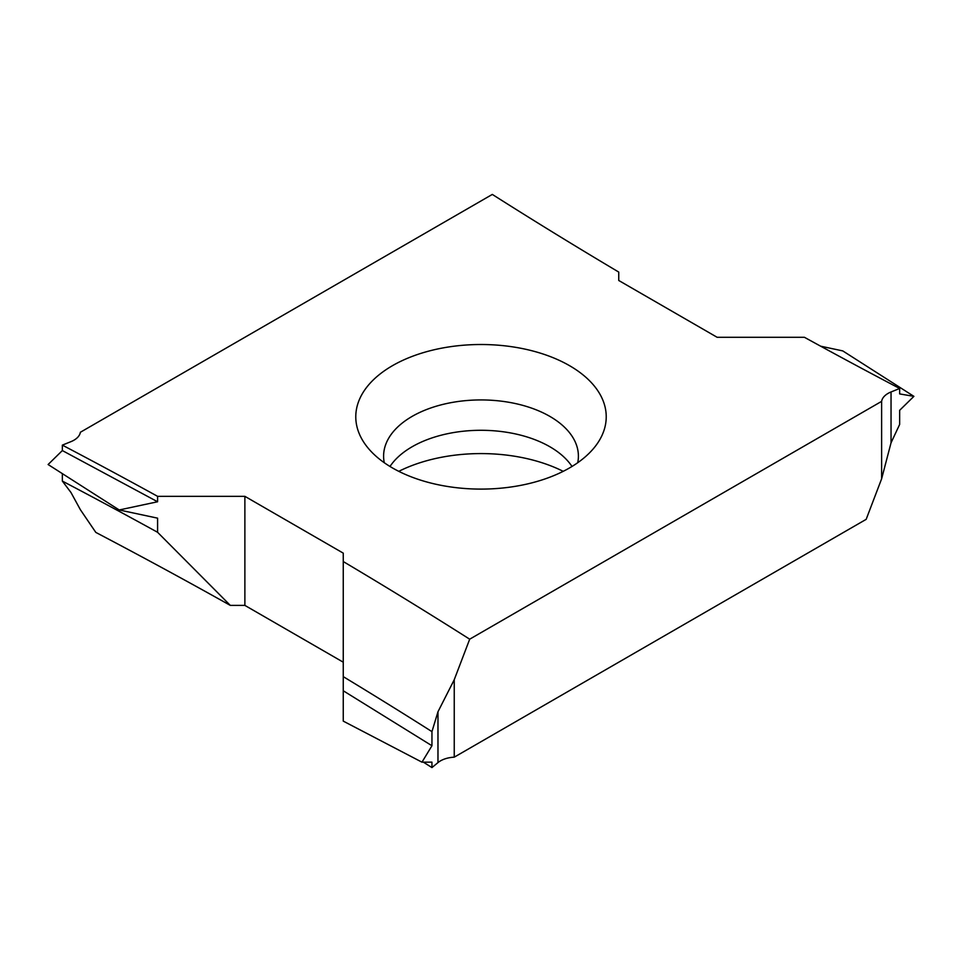 <?xml version="1.0" encoding="UTF-8"?>
<svg xmlns="http://www.w3.org/2000/svg" width="962" height="962" viewBox="0 0 962 962"><rect width="100%" height="100%" fill="white"/><g stroke="black" fill="none" stroke-linecap="round" stroke-linejoin="round"><path stroke-width="1.44" d="M62.35 445.129L62.35 450.565L157.588 501.767L157.588 496.332A5516.541 3184.954 0 0 0 62.35 445.129L70.96 441.642A22.258 12.855 180 0 0 80.375 432.263L492.316 194.42A5566.986 3214.066 0 0 0 618.746 272.078L618.746 280.483L717.123 337.289L804.412 337.289A5516.541 3184.954 0 0 0 899.65 388.48L899.65 393.915L913.9 396.356L899.65 410.317L899.65 424.446L891.04 442.809L881.625 478.799L866.185 519.336L454.244 757.166A22.258 12.855 0 0 0 437.975 762.601L431.95 767.58L431.938 762.144L421.969 762.169L431.95 745.742L431.95 731.625A5516.541 3184.954 180 0 0 343.254 676.635L343.254 690.764L431.95 745.742M157.588 532.287L230.315 605.399A5566.986 3214.066 180 0 0 95.815 532.407L80.375 509.704L70.96 492.484L62.35 481.084A5516.541 3184.954 0 0 1 157.588 532.287L157.588 518.157L119.216 509.968L48.1 464.526L62.35 450.565M423.4 762.169A5516.541 3184.954 180 0 1 431.95 767.58M244.877 605.399L343.254 662.193L343.254 553.138L244.877 496.332L244.877 605.399L230.315 605.399M563.215 471.344A125.228 72.294 0 0 0 398.785 471.344M157.588 496.332L244.877 496.332M899.65 388.48L891.04 391.967A22.258 12.855 180 0 0 881.625 401.358L469.684 639.189A5566.986 3214.066 0 0 0 343.254 561.543L343.254 676.635M569.552 365.68A125.228 72.294 180 0 1 595.31 446.32A125.228 72.294 180 0 1 392.448 467.929A125.228 72.294 180 0 1 366.69 446.32A125.228 72.294 180 0 1 409.992 357.263A125.228 72.294 180 0 1 569.552 365.68M577.729 462.722A97.402 56.229 0 0 0 578.402 456.156A97.402 56.229 0 0 0 549.867 416.402A97.402 56.229 0 0 0 443.722 404.208A97.402 56.229 0 0 0 383.597 456.156A97.402 56.229 0 0 0 384.271 462.722M389.995 466.474A97.402 56.229 180 0 1 392.087 463.564A97.402 56.229 180 0 1 549.867 446.753A97.402 56.229 180 0 1 569.913 463.564A97.402 56.229 180 0 1 572.005 466.474M820.658 346.188L842.784 350.914L913.9 396.356M881.625 401.358L881.625 478.799M469.684 639.189L454.244 679.725L437.975 711.76L431.95 731.625M454.244 757.166L454.244 679.725M343.254 707.154L343.254 712.589M421.969 762.169L343.254 721.115L343.254 690.764M62.35 473.629L62.35 481.084M157.588 501.767L119.216 509.968M891.04 391.967L891.04 442.809M437.975 762.601L437.975 711.76"/></g></svg>
